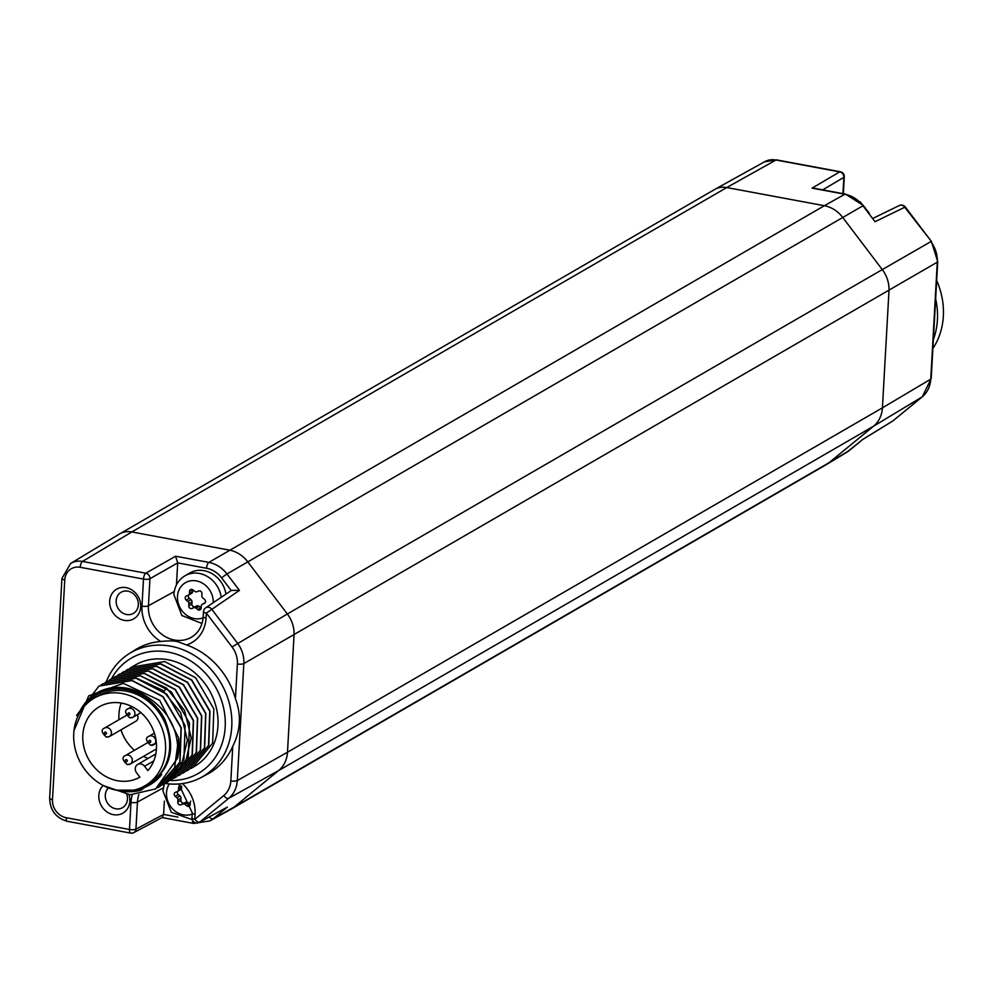 <?xml version="1.0" encoding="UTF-8"?>
<svg xmlns="http://www.w3.org/2000/svg" width="993" height="993" viewBox="0 0 993 993"><rect width="100%" height="100%" fill="white"/><g stroke="black" fill="none" stroke-linecap="round" stroke-linejoin="round"><path stroke-width="1.49" d="M936.672 280.535A71.657 62.683 59.9 0 1 932.861 348.555M935.642 298.868A71.918 62.907 59.9 0 1 933.37 339.544M849.524 450.288A4.891 2.346 -129.3 0 1 849.4 450.412A4.891 2.346 -129.3 0 1 849.276 450.499L862.669 439.514M182.389 783.589A35.351 30.932 59.9 0 1 195.087 814.334L194.814 819.312A4.891 2.346 50.7 0 0 199.792 822.018A4.891 4.357 61.6 0 1 199.183 822.427L227.323 807.135L213.272 818.666L234.05 807.11A29.356 25.681 59.9 0 1 231.059 809.196A29.356 25.681 59.9 0 1 230.711 809.394L209.97 820.901A28.921 25.309 59.9 0 0 213.272 818.666A4.891 2.346 -129.3 0 1 209.2 817.003M165.086 783.427A71.657 62.683 -120.1 0 0 200.983 777.593L207.264 774.255A71.918 62.907 -120.1 0 0 232.784 746.227C240.579 730.587 241.46 714.724 235.44 698.65A71.918 62.907 -120.1 0 0 186.622 644.978L177.809 641.739C174.396 640.721 168.723 640.634 160.767 641.478A35.351 30.932 59.9 0 1 141.974 606.127L143.488 579.068L80.21 567.288A16.099 14.076 -120.1 0 0 64.768 579.949L52.48 799.613A16.099 14.076 -120.1 0 0 66.208 817.711A4.891 1.899 100.5 0 0 67.363 821.323L130.654 833.102A4.891 1.899 -79.5 0 0 131.262 832.978A4.891 4.257 -118 0 0 133.844 832.606L162.418 817.4L163.622 814.421L164.366 801.165M232.772 746.227L230.835 780.92A23.435 20.505 -120.1 0 1 223.735 795.592L194.814 819.312A4.891 1.427 -176.8 0 1 191.972 817.847A4.891 4.891 0 0 0 199.183 822.427L199.183 822.427M160.767 641.478A71.918 62.907 -120.1 0 0 135.247 649.844L129.227 653.63A71.657 62.683 -120.1 0 0 106.288 681.831M200.983 777.593A71.657 62.683 -120.1 0 0 229.892 705.526A71.657 62.683 -120.1 0 0 170.635 646.17A71.657 62.683 -120.1 0 0 129.227 653.63M170.126 780.473A66.68 58.326 -120.1 0 0 225.287 722.321A66.68 58.326 -120.1 0 0 168.326 652.103A66.68 58.326 -120.1 0 0 111.415 678.864M192.605 767.527L194.169 766.621A58.711 51.351 -120.1 0 0 216.226 707.463A58.711 51.351 -120.1 0 0 167.891 659.724A58.711 51.351 -120.1 0 0 135.346 665L131.734 667.097L164.701 661.574L195.621 677.71L213.843 708.841L212.639 743.124L192.605 767.527L190.644 768.594M201.318 623.53A29.356 25.681 -120.1 0 0 201.964 623.641M141.974 606.127A4.891 1.427 3.2 0 0 148.429 605.78L149.943 578.72A4.891 4.233 60.3 0 0 145.785 573.209A4.891 1.899 -79.5 0 0 143.488 579.068A4.891 1.427 3.2 0 0 149.943 578.72L177.685 562.894L176.456 584.852M129.016 794.698A17.117 14.982 59.9 0 1 129.847 801.19A17.117 14.982 59.9 0 1 113.413 814.657A17.117 14.982 59.9 0 1 98.816 795.405A17.117 14.982 59.9 0 1 103.16 785.451M109.677 601.137A17.117 14.982 59.9 0 1 126.111 587.657A17.117 14.982 59.9 0 1 140.708 606.909A17.117 14.982 59.9 0 1 124.286 620.377A17.117 14.982 59.9 0 1 109.677 601.137M66.208 817.711L129.487 829.478A4.891 1.427 3.2 0 0 135.942 829.143L137.456 802.071A4.891 1.427 3.2 0 1 131.002 802.418A35.351 30.932 59.9 0 1 132.28 794.859M131.002 802.418L129.487 829.478A4.891 1.899 -79.5 0 0 130.654 833.102A4.891 4.891 0 0 0 133.844 832.606A4.891 4.257 -118 0 0 135.942 829.143L163.622 814.421L177.921 817.09M777.097 160.233A4.891 1.899 100.5 0 0 776.576 159.898L764.573 161.772A20.99 18.358 59.9 0 1 775.955 160.022L839.681 171.876A4.891 4.32 59.5 0 1 843.864 177.375L842.958 193.647M815.762 188.819L812.075 188.136L839.681 171.876A4.891 1.899 -79.5 0 1 840.289 171.752A4.891 4.891 0 0 1 844.286 176.841A4.891 1.427 -176.8 0 1 843.864 177.375L822.651 189.862M905.281 206.991L931.397 241.423L904.722 207.227A4.891 4.282 -116 0 0 899.236 205.551A4.891 4.891 0 0 1 905.281 206.991L875.032 221.7L862.954 205.787L226.95 573.942L239.437 590.413L231.481 590.363L205.65 607.84A4.891 4.891 0 0 0 203.503 611.626L203.23 616.591C202.473 625.727 198.737 632.491 192.021 636.848A30.46 26.65 -120.1 0 1 162.616 634.924A30.46 26.65 -120.1 0 1 148.429 605.78L174.234 591.567M922.423 396.679A4.891 2.346 -129.3 0 1 922.298 396.803A4.891 2.346 -129.3 0 1 922.162 396.89L892.769 420.982A4.891 4.195 58.4 0 1 892.359 421.28L892.359 421.28A4.891 4.195 58.4 0 1 891.925 421.516M235.44 698.65L237.377 663.945A23.435 20.505 -120.1 0 0 232.039 646.952L206.345 613.078A4.891 1.427 -176.8 0 1 203.503 611.626M225.945 594.112A25.93 22.678 -120.1 0 0 189.75 573.023L184.971 575.791C178.231 579.962 174.545 586.218 173.887 594.559L181.843 615.536L202.013 623.48M206.569 568.257L177.685 562.894L175.624 556.217L208.865 562.398A4.891 1.899 100.5 0 0 206.569 568.257A24.031 21.027 59.9 0 1 221.588 577.839L231.22 590.537M237.377 663.945A4.891 1.427 3.2 0 0 243.844 663.597A28.325 24.775 -120.1 0 0 237.401 643.054L211.695 609.181A4.891 4.27 -124.1 0 0 205.65 607.84M188.558 595.105A2.445 2.135 -120.1 0 0 189.303 598.27L191.004 599.66A2.445 2.135 59.9 0 1 192.009 601.895L188.881 603.707A2.445 2.135 -120.1 0 0 187.876 601.473L186.175 600.07A2.445 2.135 59.9 0 1 186.411 596.023L188.223 595.279A2.445 2.135 -120.1 0 0 189.452 593.466L189.564 591.319A2.445 2.135 59.9 0 1 193.002 589.916L194.702 591.319A2.445 2.135 -120.1 0 0 196.924 591.729L198.749 590.984A2.445 2.135 59.9 0 1 201.951 593.628L201.84 595.775A2.445 2.135 -120.1 0 0 202.833 597.997L204.533 599.4A2.445 2.135 59.9 0 1 204.31 603.446L204.744 603.185M188.881 603.707L188.757 605.842L191.885 604.042A2.445 2.135 -120.1 0 0 195.1 606.673L196.912 605.929A2.445 2.135 59.9 0 1 199.134 606.351L200.834 607.741A2.445 2.135 -120.1 0 0 201.157 607.977M199.134 606.351L196.006 608.163A2.445 2.135 -120.1 0 0 193.784 607.741L191.972 608.486A2.445 2.135 59.9 0 1 188.757 605.842M196.006 608.163L197.706 609.553L200.834 607.741M205.266 602.59L202.485 604.191A2.445 2.135 -120.1 0 0 201.269 606.003L201.145 608.15A2.445 2.135 59.9 0 1 197.706 609.553M202.485 604.191L204.31 603.446M205.166 602.639A2.445 2.135 59.9 0 1 205.278 602.565L202.249 604.303M192.009 601.895L191.885 604.042M192.679 589.693L192.58 591.654A2.445 2.135 59.9 0 1 191.351 593.479L188.67 595.03M126.843 794.462A12.226 10.7 59.9 0 1 127.464 799.166A12.226 10.7 59.9 0 1 122.511 807.694A12.226 10.7 59.9 0 1 110.844 806.639A12.226 10.7 59.9 0 1 105.295 795.045A12.226 10.7 59.9 0 1 108.038 788.318M116.169 600.765A12.226 10.7 59.9 0 1 121.121 592.25A12.226 10.7 59.9 0 1 132.789 593.305A12.226 10.7 59.9 0 1 138.325 604.898A12.226 10.7 59.9 0 1 133.372 613.413A12.226 10.7 59.9 0 1 121.705 612.358A12.226 10.7 59.9 0 1 116.169 600.765M129.822 668.264L131.734 667.097M188.62 769.823L208.766 745.358L209.982 711.087L191.761 679.957L160.829 663.808L127.749 669.406M184.524 772.206L204.67 747.741L205.874 713.458L187.652 682.328L156.733 666.191L123.653 671.777M180.416 774.577L200.561 750.112L201.778 715.829L183.556 684.698L152.624 668.562L119.545 674.148M121.618 673.006L123.529 671.839L156.497 666.328L187.416 682.464L205.638 713.595L204.434 747.878L184.4 772.269L182.439 773.336M125.726 670.635L127.625 669.468L160.593 663.945L191.525 680.093L209.746 711.224L208.53 745.495L188.509 769.898L186.547 770.965M109.317 680.131L111.216 678.964L144.184 673.453L175.116 689.589L193.325 720.719L192.121 755.003L172.087 779.393L170.126 780.461M113.413 677.76L115.325 676.593L148.292 671.069L179.212 687.218L197.433 718.349L196.229 752.62L176.195 777.022L174.234 778.09M117.522 675.389L119.421 674.222L152.388 668.699L183.32 684.835L201.542 715.965L200.325 750.249L180.304 774.652L178.343 775.719M105.208 682.514L107.12 681.347L140.087 675.823L166.601 688.087L184.512 710.467L191.227 737.861L185.219 763.704L167.991 781.776L166.03 782.844M172.211 779.331L192.357 754.866L193.573 720.583L175.351 689.452L144.419 673.316L111.34 678.902M168.115 781.702L188.26 757.237L189.464 722.954L171.243 691.823L140.323 675.687L107.232 681.272M164.006 784.073L181.347 765.938L187.367 740.095L180.652 712.701L162.74 690.334L136.215 678.058L103.135 683.656M176.32 776.948L196.465 752.483L197.669 718.212L179.448 687.082L148.528 670.933L115.436 676.531M119.644 790.726A53.808 47.081 -120.1 0 0 141.192 790.143L161.747 774.441L146.865 784.607C170.486 770.829 176.469 749.082 164.826 719.391L146.43 696.441C169.294 710.777 179.659 731.369 177.548 758.23A58.711 51.351 -120.1 0 0 178.678 737.998L174.545 767.812L155.789 788.827M159.898 786.456L179.807 762.127L181.024 727.844L162.802 696.714L131.87 680.577L98.915 686.101L76.598 715.382M103.731 785.748L130.17 794.772L155.678 788.901L177.548 758.23M159.786 786.518L157.825 787.598M101.112 684.885L103.011 683.718L135.979 678.207L166.898 694.343L185.12 725.473L183.916 759.744L163.882 784.147L161.921 785.215M146.43 696.441A53.808 47.081 -120.1 0 0 77.317 717.629M85.224 705.328A52.294 45.752 59.9 0 1 126.521 689.601A52.294 45.752 59.9 0 1 164.826 719.391M161.747 774.441A52.294 45.752 59.9 0 1 134.241 789.994M160.022 786.382L180.043 761.991L181.26 727.708L163.038 696.577L132.119 680.441L99.027 686.026M141.192 790.143L116.02 790.13M73.966 730.699L88.687 695.832L123.269 683.37L159.662 700.301L178.678 737.998M144.99 785.761L149.099 783.378A50.631 44.288 59.9 0 0 168.115 732.362A50.631 44.288 59.9 0 0 126.434 691.19A50.631 44.288 -120.1 0 0 98.369 695.733L94.261 698.116A50.631 44.288 -120.1 0 0 75.245 749.132A50.631 44.288 -120.1 0 0 116.926 790.304A50.631 44.288 59.9 0 0 144.99 785.761A50.631 44.288 59.9 0 0 164.019 734.746A50.631 44.288 59.9 0 0 122.338 693.561A50.631 44.288 -120.1 0 0 94.261 698.116M147.845 770.605L144.556 766.273A5.871 5.139 -120.1 0 0 137.63 764.461A5.871 5.139 -120.1 0 0 136.587 772.802L139.876 777.134A40.601 35.525 59.9 0 1 88.849 759.67A40.601 35.525 59.9 0 1 99.288 706.793A40.601 35.525 59.9 0 1 147.138 719.292A40.601 35.525 59.9 0 1 147.845 770.605M121.22 703.044A40.601 35.525 -120.1 0 0 118.999 719.689M120.997 729.843A40.601 35.525 -120.1 0 0 134.427 750.323M143.451 756.405A40.601 35.525 -120.1 0 0 148.131 758.379M106.76 736.943A4.891 4.282 -120.1 0 0 109.478 736.508L136.016 721.141A4.891 4.282 -120.1 0 0 137.27 714.761M177.586 791.396A2.445 2.135 -120.1 0 0 178.33 794.561L180.031 795.952A2.445 2.135 59.9 0 1 181.024 798.186L177.896 799.998A2.445 2.135 -120.1 0 0 176.903 797.764L175.202 796.361A2.445 2.135 59.9 0 1 175.438 792.315L177.251 791.57A2.445 2.135 -120.1 0 0 178.479 789.758L178.591 787.61A2.445 2.135 59.9 0 1 180.763 785.662M177.896 799.998L177.784 802.133L180.912 800.333A2.445 2.135 -120.1 0 0 184.127 802.965L185.939 802.22A2.445 2.135 59.9 0 1 188.161 802.642L189.862 804.032A2.445 2.135 -120.1 0 0 190.184 804.268M188.161 802.642L185.033 804.454A2.445 2.135 -120.1 0 0 182.811 804.032L180.999 804.777A2.445 2.135 59.9 0 1 177.784 802.133M185.033 804.454L186.734 805.844L189.862 804.032M190.718 801.103A2.445 2.135 -120.1 0 0 190.284 802.294L190.172 804.442A2.445 2.135 59.9 0 1 186.734 805.844M181.024 798.186L180.912 800.333M181.682 786.518L181.595 787.945A2.445 2.135 59.9 0 1 180.378 789.77L177.697 791.322M931.397 241.423L937.727 261.643L931.186 378.618A4.891 1.427 -176.8 0 1 930.751 379.152A28.325 24.775 59.9 0 1 922.162 396.89L873.53 426.22L828.994 462.726L849.276 450.499A28.921 25.309 59.9 0 1 846.657 452.349L826.35 464.6A29.356 25.681 -120.1 0 0 828.994 462.726L234.05 807.11L278.586 770.605L873.53 426.22A29.356 25.681 -120.1 0 0 882.429 407.838L287.486 752.235A29.356 25.681 59.9 0 1 278.586 770.605L228.713 798.31A28.325 24.775 -120.1 0 0 237.302 780.572L287.486 752.235L294.027 635.259A29.356 25.681 59.9 0 0 287.349 613.972L247.766 561.827A29.356 25.681 59.9 0 0 229.42 550.11L131.821 531.95L726.752 187.553A22.02 19.252 -120.1 0 0 714.811 189.39A22.02 19.252 -120.1 0 0 714.55 189.539L119.607 533.924A22.02 19.252 59.9 0 1 131.821 531.95L82.506 561.442A20.99 18.358 -120.1 0 0 70.627 563.465L61.926 578.497L49.65 798.149C50.047 810.338 55.943 818.058 67.363 821.323M231.059 809.196L826.002 464.798A29.356 25.681 -120.1 0 0 826.35 464.6M862.855 439.365L892.769 420.982A4.891 2.346 50.7 0 0 892.906 420.895A4.891 2.346 50.7 0 0 893.017 420.784M223.735 795.592A4.891 2.346 50.7 0 0 228.713 798.31L199.792 822.018L227.323 807.135M194.28 823.309A4.891 1.899 -79.5 0 1 193.66 823.433A4.891 1.899 -79.5 0 1 192.493 820.305M195.087 814.334A4.891 1.427 -176.8 0 1 192.257 812.882L191.972 817.847M138.883 794.512A30.46 26.65 -120.1 0 0 137.456 802.071L163.262 787.859M239.437 590.413L206.345 613.078L206.06 618.056A35.351 30.932 59.9 0 1 186.622 644.978M206.06 618.056A4.891 1.427 -176.8 0 1 203.23 616.591M52.48 799.613A4.891 1.427 -176.8 0 1 49.65 798.149M64.768 579.949A4.891 1.427 -176.8 0 1 61.926 578.497M840.289 171.752L776.576 159.898A4.891 1.899 100.5 0 0 775.955 160.022L726.752 187.553L824.364 205.712L208.865 562.398A28.921 25.309 59.9 0 1 226.95 573.942L221.588 577.839M937.727 261.643A4.891 1.427 -176.8 0 1 937.293 262.177L930.751 379.152L882.429 407.838L888.971 290.862A29.356 25.681 -120.1 0 0 882.28 269.587L930.838 241.647A28.325 24.775 59.9 0 1 937.293 262.177L243.844 663.597L237.302 780.572A4.891 1.427 3.2 0 1 230.835 780.92M232.039 646.952L287.349 613.972L882.28 269.587L842.709 217.43A29.356 25.681 -120.1 0 0 824.364 205.712L844.869 194.243A28.921 25.309 59.9 0 1 862.954 205.787L875.032 221.7M812.075 188.136L844.869 194.243A4.891 1.899 100.5 0 1 845.477 194.119L863.513 205.563M80.21 567.288A4.891 1.899 -79.5 0 1 82.506 561.442L145.785 573.209L175.624 556.217M70.627 563.465L119.346 534.085A22.02 19.252 59.9 0 1 119.607 533.924M846.036 194.491A4.891 1.899 100.5 0 0 845.477 194.119L814.024 188.26M221.228 597.302A25.93 22.678 -120.1 0 0 184.971 575.791M213.234 602.714A19.711 17.241 -120.1 0 0 196.242 580.868A19.711 17.241 -120.1 0 0 177.486 596.408A19.711 17.241 -120.1 0 0 203.131 617.807M189.564 591.319L192.53 589.606M192.58 591.654L189.452 593.466M186.175 600.07L189.303 598.27M191.004 599.66L187.876 601.473M191.972 608.486L195.1 606.673M196.912 605.929L193.784 607.741M864.779 207.239A25.93 22.678 59.9 0 1 865.586 208.282M163.919 691.302L166.601 688.087M153.754 760.948L144.556 766.273M127.625 764.436A4.891 4.282 -120.1 0 0 128.147 755.09A4.891 4.282 -120.1 0 0 125.428 755.536C121.717 757.088 122.288 760.092 127.141 764.548L130.331 764.002L156.422 748.896M126.384 759.558A1.167 1.018 -120.1 0 0 126.26 761.78A1.167 1.018 -120.1 0 0 126.384 759.558M151.097 745.197A4.891 4.282 -120.1 0 0 151.619 735.85A4.891 4.282 -120.1 0 0 148.913 736.285C145.201 737.836 145.76 740.84 150.613 745.296L156.373 743.273M149.856 740.319A1.167 1.018 -120.1 0 0 149.732 742.541A1.167 1.018 -120.1 0 0 149.856 740.319M109.478 736.508A4.891 4.282 -120.1 0 0 104.575 728.043C100.864 729.594 101.435 732.598 106.276 737.054L109.478 736.508M105.519 732.064A1.167 1.018 -120.1 0 0 105.395 734.286A1.167 1.018 -120.1 0 0 105.519 732.064M130.232 717.703A4.891 4.282 -120.1 0 0 130.766 708.357A4.891 4.282 -120.1 0 0 128.047 708.791C124.336 710.343 124.907 713.346 129.76 717.802L132.95 717.269L140.932 712.639M129.003 712.825A1.167 1.018 -120.1 0 0 128.879 715.047A1.167 1.018 -120.1 0 0 129.003 712.825M169.306 783.924A19.711 17.241 -120.1 0 0 166.514 792.699A19.711 17.241 -120.1 0 0 192.183 814.086M178.591 787.61L181.235 786.084M181.595 787.945L178.479 789.758M175.202 796.361L178.33 794.561M180.031 795.952L176.903 797.764M180.999 804.777L184.127 802.965M185.939 802.22L182.811 804.032M862.768 439.452L846.657 452.349M162.107 817.562L193.66 823.433L209.97 820.901M178.728 783.974L192.257 812.882M844.286 176.841L843.342 193.709M899.236 205.551L873.157 218.274M862.731 439.477L892.359 421.28A4.891 4.891 0 0 0 892.906 420.895L922.298 396.803L931.186 378.618M764.573 161.772L714.811 189.39M191.587 593.355L188.459 595.167M860.087 201.728L869.309 213.197M155.802 753.948L137.63 764.461M147.249 742.901L125.428 755.536M154.362 733.132L148.913 736.285M126.396 715.407L104.575 728.043M131.908 706.557L128.047 708.791M164.304 783.911L162.914 790.85L171.317 812.274L192.208 819.635M180.614 789.646L177.486 791.458"/></g></svg>
